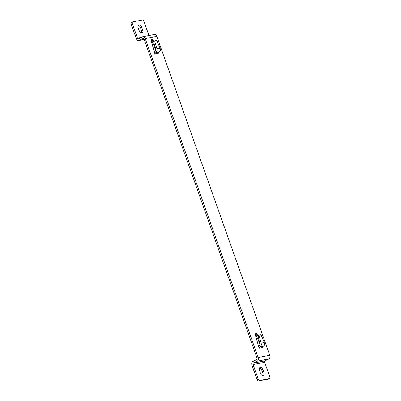 <?xml version="1.0" encoding="UTF-8"?>
<svg xmlns="http://www.w3.org/2000/svg" width="401" height="401" viewBox="0 0 401 401"><rect width="100%" height="100%" fill="white"/><g stroke="black" fill="none" stroke-linecap="round" stroke-linejoin="round"><path stroke-width="0.6" d="M262.79 375.486A2.581 1.734 -116.9 0 0 262.881 373.296L261.743 370.083A2.581 1.734 -116.9 0 0 259.487 367.993M264.013 372.719L262.881 369.511A2.581 1.734 63.1 0 0 259.973 367.547A2.581 1.734 63.1 0 0 259.397 370.183L260.535 373.391A2.581 1.734 63.1 0 0 263.442 375.356A2.581 1.734 63.1 0 0 264.013 372.719L262.881 373.296M143.292 38.436L142.956 38.501A1.148 0.832 -100.9 0 1 143.122 38.446A1.148 0.832 -100.9 0 1 144.094 39.188L257.036 358.118A1.148 0.832 -100.9 0 1 256.655 359.572L252.871 361.486A2.867 2.08 79.1 0 0 251.928 365.121L257.046 379.567A1.719 1.158 63.1 0 0 258.775 380.95L268.053 379.156A1.719 1.158 63.1 0 0 268.264 379.085L269.397 378.509A1.719 1.158 -116.9 0 1 269.191 378.579L259.908 380.374A1.719 1.158 -116.9 0 1 258.179 378.995L253.061 364.544A1.148 0.832 -100.9 0 1 253.442 363.09L265.041 360.85A1.148 0.832 79.1 0 0 264.665 362.303L269.783 376.75A1.719 1.158 -116.9 0 1 269.397 378.509M148.961 35.564L143.954 21.433A1.719 1.158 -116.9 0 0 142.225 20.05L132.947 21.844A1.719 1.158 -116.9 0 0 132.736 21.915A1.719 1.158 -116.9 0 0 132.355 23.674L137.473 38.12A1.148 0.832 -100.9 0 0 138.445 38.867A1.148 0.832 -100.9 0 0 138.606 38.812L142.39 36.892A2.867 2.08 79.1 0 1 142.791 36.757L154.395 34.511A2.867 2.08 -100.9 0 1 156.831 36.371L269.773 355.301A2.867 2.08 -100.9 0 1 268.825 358.935L265.041 360.85M268.825 358.935L257.226 361.176A2.867 2.08 79.1 0 0 258.169 357.542L145.227 38.611A2.867 2.08 79.1 0 0 142.791 36.757M263.527 346.148L260.048 346.82C261.186 346.098 261.557 344.875 261.161 343.151L259.111 336.018A1.148 0.772 -116.9 0 1 259.397 334.94A1.148 0.772 -116.9 0 1 259.537 334.89L260.244 334.755A1.148 0.772 -116.9 0 1 261.362 335.582L264.304 342.544C264.911 344.228 264.65 345.426 263.527 346.148L262.961 346.434L262.73 347.512L259.146 348.208L255.307 334.84A1.148 0.772 63.1 0 1 255.592 333.762A1.148 0.772 63.1 0 1 255.733 333.717L256.104 333.642A1.148 0.772 63.1 0 1 257.216 334.469L256.084 335.046L260.064 344.464M257.918 336.133L257.216 334.469M159.307 51.829L155.824 52.501C156.961 51.779 157.337 50.561 156.941 48.837L154.886 41.699A1.148 0.772 -116.9 0 1 155.172 40.621A1.148 0.772 -116.9 0 1 155.312 40.576L156.024 40.436A1.148 0.772 -116.9 0 1 157.142 41.268L160.079 48.23C160.686 49.909 160.43 51.112 159.307 51.829L158.741 52.115L158.505 53.198L154.926 53.889L151.082 40.526A1.148 0.772 63.1 0 1 151.367 39.448A1.148 0.772 63.1 0 1 151.508 39.398L151.879 39.328A1.148 0.772 63.1 0 1 152.997 40.155L151.859 40.732L155.839 50.145M153.698 41.814L152.997 40.155M142.956 38.501L139.177 40.416A2.867 2.08 79.1 0 1 138.771 40.551A2.867 2.08 79.1 0 1 136.335 38.697L131.217 24.25A1.719 1.158 63.1 0 1 131.603 22.491A1.719 1.158 63.1 0 1 131.809 22.421M257.226 361.176L253.442 363.09M255.267 334.233A1.148 0.772 -116.9 0 1 256.084 335.046M151.047 39.92A1.148 0.772 -116.9 0 1 151.859 40.732M138.21 25.514A2.581 1.734 -116.9 0 1 140.465 27.609L141.603 30.817A2.581 1.734 -116.9 0 1 141.513 33.007M141.598 27.032A2.581 1.734 63.1 0 0 138.696 25.068A2.581 1.734 63.1 0 0 138.119 27.704L139.257 30.917A2.581 1.734 63.1 0 0 142.165 32.882A2.581 1.734 63.1 0 0 142.736 30.245L141.598 27.032L140.465 27.609M258.485 345.908L259.582 345.196L260.028 343.727L257.978 336.589A1.148 0.772 63.1 0 1 258.264 335.512L259.397 334.94M260.048 346.82L262.961 346.434M259.146 348.208L259.482 347.106M154.265 51.594L155.357 50.877L155.804 49.413L153.753 42.275A1.148 0.772 63.1 0 1 154.039 41.198L155.172 40.621M155.824 52.501L158.741 52.115M154.926 53.889L155.257 52.792M262.881 369.511L261.743 370.083M264.665 362.303L253.061 364.544M257.046 379.567L258.179 378.995M259.908 380.374L258.775 380.95M268.053 379.156L269.191 378.579M156.831 36.371L145.227 38.611M258.169 357.542L269.773 355.301M132.355 23.674L131.217 24.25M139.177 40.416L144.185 39.448M141.603 30.817L142.736 30.245M137.473 38.12L141.503 37.343M255.733 333.717L255.472 333.848M255.337 334.033L256.104 333.642M259.111 336.018L257.978 336.589M261.161 343.151L264.304 342.544M151.508 39.398L151.247 39.529M151.112 39.714L151.879 39.328M154.886 41.699L153.753 42.275M156.941 48.837L160.079 48.23M138.771 40.551L144.205 39.504M132.736 21.915L131.603 22.491"/></g></svg>
